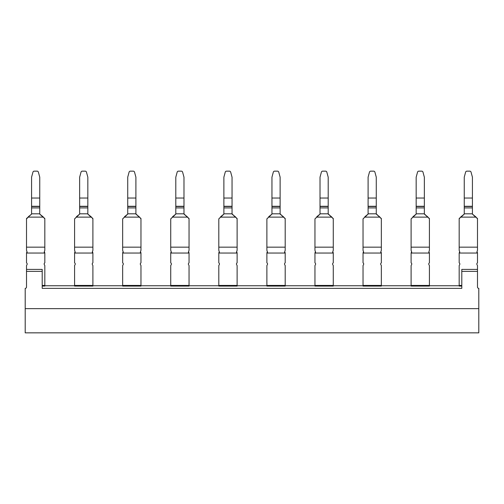 <?xml version="1.0" encoding="UTF-8"?>
<svg xmlns="http://www.w3.org/2000/svg" width="504" height="504" viewBox="0 0 504 504"><rect width="100%" height="100%" fill="white"/><g stroke="black" fill="none" stroke-linecap="round" stroke-linejoin="round"><path stroke-width="0.76" d="M26.51 271.366L26.51 269.407L42.204 269.407L42.204 271.366L26.51 271.366L26.51 287.066A1.31 1.31 0 0 1 25.2 288.37L25.2 332.848L478.8 332.848L478.8 288.37A1.31 1.31 0 0 1 477.49 287.066L477.49 271.366L461.796 271.366L461.796 288.37L42.204 288.37L42.204 271.366M478.8 308.65L25.2 308.65M477.49 271.366L477.49 269.407L461.796 269.407L461.796 271.366M42.204 286.083L44.825 286.083L44.825 285.755L429.414 285.755L429.414 286.083L411.106 286.083L411.106 265.514L411.592 264.669A1.317 1.317 0 0 0 411.106 262.861L411.106 253.052L429.414 253.052L429.414 262.861A1.31 1.31 0 0 0 428.929 264.669L429.414 265.514L429.414 285.755L461.796 285.755M368.096 213.809L376.274 213.809L376.274 177.175L374.9 172.11A1.31 1.291 180 0 0 373.634 171.152L370.736 171.152A1.31 1.291 180 0 0 369.476 172.11L368.096 177.175L368.096 214.118L363.031 218.887L363.031 250.482L363.485 251.301L363.031 253.052L363.031 262.861A1.317 1.317 0 0 1 363.516 264.669L363.031 265.514L363.031 286.083L381.345 286.083L381.345 265.514L380.854 264.669A1.31 1.31 0 0 1 381.345 262.861L381.345 253.052L380.892 251.301L381.345 250.482L381.345 218.522L376.274 214.087L379.726 216.909L381.345 218.887M320.021 213.809L328.199 213.809L328.199 177.175L326.825 172.11A1.31 1.291 180 0 0 325.559 171.152L322.661 171.152A1.31 1.291 180 0 0 321.401 172.11L320.021 177.175L320.021 214.118L314.956 218.887L314.956 250.482L315.409 251.301L314.956 253.052L314.956 262.861A1.317 1.317 0 0 1 315.441 264.669L314.956 265.514L314.956 286.083L333.27 286.083L333.27 265.514L332.779 264.669A1.31 1.31 0 0 1 333.27 262.861L333.27 253.052L332.816 251.301L333.27 250.482L333.27 218.522L328.199 214.087L331.651 216.909L333.27 218.887M271.952 213.809L280.123 213.809L280.123 177.175L278.75 172.11A1.31 1.291 180 0 0 277.483 171.152L274.586 171.152A1.31 1.291 180 0 0 273.326 172.11L271.952 177.175L271.952 214.118L266.881 218.887L266.881 250.482L267.334 251.301L266.881 253.052L266.881 262.861A1.317 1.317 0 0 1 267.366 264.669L266.881 265.514L266.881 286.083L285.195 286.083L285.195 265.514L284.71 264.669A1.31 1.31 0 0 1 285.195 262.861L285.195 253.052L284.741 251.301L285.195 250.482L285.195 218.522L280.123 214.087L283.576 216.909L285.195 218.887M223.877 213.809L232.048 213.809L232.048 177.175L230.674 172.11A1.31 1.291 180 0 0 229.414 171.152L226.517 171.152A1.31 1.291 180 0 0 225.25 172.11L223.877 177.175L223.877 214.118L218.805 218.887L218.805 250.482L219.259 251.301L218.805 253.052L218.805 262.861A1.317 1.317 0 0 1 219.29 264.669L218.805 265.514L218.805 286.083L237.119 286.083L237.119 265.514L236.634 264.669A1.31 1.31 0 0 1 237.119 262.861L237.119 253.052L236.666 251.301L237.119 250.482L237.119 218.522L232.048 214.087L235.5 216.909L237.119 218.887M175.802 213.809L183.979 213.809L183.979 177.175L182.599 172.11A1.31 1.291 180 0 0 181.339 171.152L178.441 171.152A1.31 1.291 180 0 0 177.175 172.11L175.802 177.175L175.802 214.118L170.73 218.887L170.73 250.482L171.184 251.301L170.73 253.052L170.73 262.861A1.317 1.317 0 0 1 171.221 264.669L170.73 265.514L170.73 286.083L189.044 286.083L189.044 265.514L188.559 264.669A1.31 1.31 0 0 1 189.044 262.861L189.044 253.052L188.591 251.301L189.044 250.482L189.044 218.522L183.979 214.087L187.425 216.909L189.044 218.887M127.726 213.809L135.904 213.809L135.904 177.175L134.524 172.11A1.31 1.291 180 0 0 133.264 171.152L130.366 171.152A1.31 1.291 180 0 0 129.1 172.11L127.726 177.175L127.726 214.118L122.655 218.887L122.655 250.482L123.108 251.301L122.655 253.052L122.655 262.861A1.317 1.317 0 0 1 123.146 264.669L122.655 265.514L122.655 286.083L140.969 286.083L140.969 265.514L140.484 264.669A1.31 1.31 0 0 1 140.969 262.861L140.969 253.052L140.515 251.301L140.969 250.482L140.969 218.522L135.904 214.087L139.35 216.909L140.969 218.887M86.455 172.11L87.828 177.175L86.455 172.11A1.31 1.291 180 0 0 85.189 171.152L82.291 171.152A1.31 1.291 180 0 0 81.024 172.11L79.651 177.175L79.651 214.118L74.586 218.887L74.586 250.482L75.039 251.301L74.586 253.052L74.586 262.861A1.317 1.317 0 0 1 75.071 264.669L74.586 265.514L74.586 286.083L92.893 286.083L92.893 265.514L92.408 264.669A1.31 1.31 0 0 1 92.893 262.861L92.893 253.052L92.44 251.301L92.893 250.482L92.893 218.522L87.828 214.087L91.274 216.909L92.893 218.887M42.204 285.755L44.825 285.755L44.825 265.514L44.333 264.669A1.31 1.31 0 0 1 44.825 262.861L44.825 253.052L44.371 251.301L44.825 250.482L44.825 218.522L39.753 214.087L43.205 216.909L44.825 218.887M42.204 285.428L44.825 285.428M26.51 269.407L26.51 265.514L26.995 264.669A1.317 1.317 0 0 0 26.51 262.861L26.51 253.052L44.749 253.052M411.106 285.428L429.414 285.428M363.031 285.428L381.345 285.428M314.956 285.428L333.27 285.428M266.881 285.428L285.195 285.428M218.805 285.428L237.119 285.428M170.73 285.428L189.044 285.428M122.655 285.428L140.969 285.428M74.586 285.428L92.893 285.428M38.38 172.11L39.753 177.175L38.38 172.11A1.31 1.291 180 0 0 37.113 171.152L34.215 171.152A1.31 1.291 180 0 0 32.955 172.11L31.576 177.175L31.576 214.118L26.51 218.522L26.51 250.482L26.964 251.301L26.58 253.052M416.172 213.809L424.349 213.809L424.349 177.175L422.976 172.11A1.31 1.291 180 0 0 421.709 171.152L418.811 171.152A1.31 1.291 180 0 0 417.545 172.11L416.172 177.175L416.172 214.118L411.106 218.887L411.106 250.482L411.56 251.301L411.176 253.052M429.345 253.052L428.961 251.301L429.414 250.482L429.414 218.522L424.349 214.087L427.795 216.909L429.414 218.887M43.3 217.375L39.753 214.118L39.753 177.175M28.325 216.752L31.576 214.087L28.325 216.752M28.029 217.375L26.51 218.887M91.375 217.375L87.828 214.118L87.828 177.175M76.104 217.375L74.586 218.887M139.451 217.375L135.904 213.809M124.179 217.375L122.655 218.887M187.519 217.375L183.979 213.809M172.255 217.375L170.73 218.887M235.595 217.375L232.048 213.809M220.33 217.375L218.805 218.887M283.67 217.375L280.123 213.809M268.405 217.375L266.881 218.887M331.745 217.375L328.199 213.809M316.481 217.375L314.956 218.887M379.821 217.375L376.274 213.809M364.549 217.375L363.031 218.887M427.896 217.375L424.349 213.809M412.625 217.375L411.106 218.887M31.576 207.919L39.753 207.919M76.394 216.752L79.651 214.087L76.394 216.752M124.469 216.752L127.726 214.087L124.469 216.752M172.544 216.752L175.802 214.087L172.544 216.752M220.62 216.752L223.877 214.087L220.62 216.752M268.695 216.752L271.952 214.087L268.695 216.752M316.77 216.752L320.021 214.087L316.77 216.752M364.846 216.752L368.096 214.087L364.846 216.752M412.915 216.752L416.172 214.087L412.915 216.752M79.651 207.919L87.828 207.919M127.726 207.919L135.904 207.919M175.802 207.919L183.979 207.919M223.877 207.919L232.048 207.919M271.952 207.919L280.123 207.919M320.021 207.919L328.199 207.919M368.096 207.919L376.274 207.919M416.172 207.919L424.349 207.919M459.793 252.227L459.175 253.052L459.175 262.861A1.317 1.317 0 0 1 459.667 264.669L459.175 265.514L459.175 286.083L461.796 286.083M477.49 218.887L475.87 216.909L472.424 214.087L477.49 218.522L477.49 250.482L477.036 251.301L477.49 253.052L477.49 262.861A1.31 1.31 0 0 0 477.005 264.669L477.49 265.514L477.49 269.407M459.175 218.887L460.795 216.909L464.247 214.087L459.175 218.522L459.175 250.482L459.629 251.301L459.251 253.052L477.42 253.052L476.872 252.227M460.7 217.375L464.247 214.118L464.247 177.175L465.62 172.11A1.31 1.291 180 0 1 466.887 171.152L469.785 171.152A1.31 1.291 0 0 1 471.045 172.11L472.424 177.175L472.424 214.118L475.971 217.375M459.175 285.428L461.796 285.428M464.247 207.919L472.424 207.919M26.51 247.162L44.825 247.162M74.655 253.052L92.824 253.052M122.73 253.052L140.9 253.052M170.806 253.052L188.975 253.052M218.881 253.052L237.05 253.052M266.95 253.052L285.119 253.052M315.025 253.052L333.194 253.052M363.101 253.052L381.27 253.052M74.586 247.162L92.893 247.162M122.655 247.162L140.969 247.162M170.73 247.162L189.044 247.162M218.805 247.162L237.119 247.162M266.881 247.162L285.195 247.162M314.956 247.162L333.27 247.162M363.031 247.162L381.345 247.162M411.106 247.162L429.414 247.162M28.312 217.123L43.023 217.123M31.576 213.809L39.753 213.809M76.388 217.123L91.092 217.123M124.457 217.123L139.167 217.123M172.532 217.123L187.242 217.123M220.607 217.123L235.318 217.123M268.682 217.123L283.393 217.123M316.758 217.123L331.468 217.123M364.833 217.123L379.544 217.123M412.908 217.123L427.613 217.123M79.651 213.809L87.828 213.809M31.576 206.495L39.753 206.495M31.576 206.287L39.753 206.287M31.576 198.041L39.753 198.041M79.651 206.495L87.828 206.495M79.651 206.287L87.828 206.287M79.651 198.041L87.828 198.041M127.726 206.495L135.904 206.495M127.726 206.287L135.904 206.287M127.726 198.041L135.904 198.041M175.802 206.495L183.979 206.495M175.802 206.287L183.979 206.287M175.802 198.041L183.979 198.041M223.877 206.495L232.048 206.495M223.877 206.287L232.048 206.287M223.877 198.041L232.048 198.041M271.952 206.495L280.123 206.495M271.952 206.287L280.123 206.287M271.952 198.041L280.123 198.041M320.021 206.495L328.199 206.495M320.021 206.287L328.199 206.287M320.021 198.041L328.199 198.041M368.096 206.495L376.274 206.495M368.096 206.287L376.274 206.287M368.096 198.041L376.274 198.041M416.172 206.495L424.349 206.495M416.172 206.287L424.349 206.287M416.172 198.041L424.349 198.041M459.175 247.162L477.49 247.162M460.977 217.123L475.688 217.123M464.247 198.041L472.424 198.041M464.247 213.809L472.424 213.809M464.247 206.495L472.424 206.495M464.247 206.287L472.424 206.287M44.308 252.542L44.195 252.157M27.134 252.157L27.027 252.542L27.134 252.157M92.377 252.542L92.27 252.157M75.209 252.157L75.102 252.542L75.209 252.157M140.452 252.542L140.345 252.157M123.285 252.157L123.171 252.542L123.285 252.157M188.528 252.542L188.42 252.157M171.36 252.157L171.247 252.542L171.36 252.157M236.603 252.542L236.489 252.157M219.435 252.157L219.322 252.542L219.435 252.157M284.678 252.542L284.565 252.157M267.511 252.157L267.397 252.542L267.511 252.157M332.753 252.542L332.64 252.157M315.58 252.157L315.473 252.542L315.58 252.157M380.829 252.542L380.715 252.157M363.655 252.157L363.548 252.542L363.655 252.157M428.898 252.542L428.791 252.157M411.73 252.157L411.623 252.542L411.73 252.157M459.805 252.157L459.692 252.542M476.973 252.542L476.866 252.157"/></g></svg>
